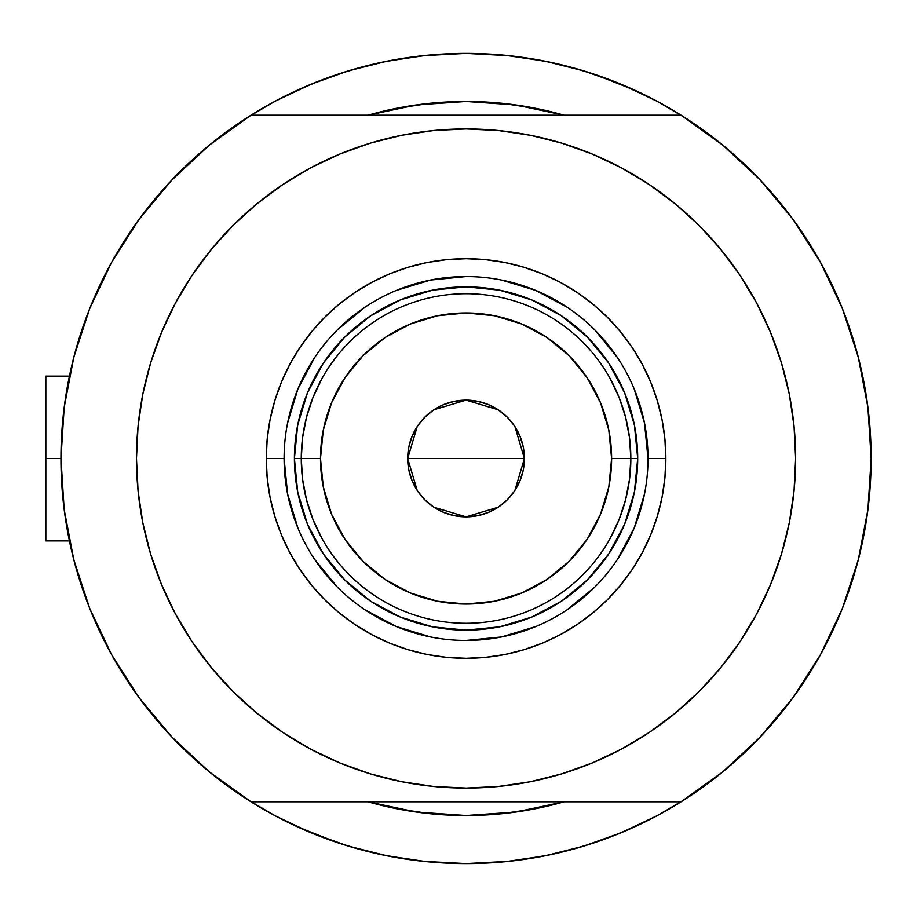 <?xml version="1.0" encoding="UTF-8"?>
<svg xmlns="http://www.w3.org/2000/svg" width="917" height="917" viewBox="0 0 917 917"><rect width="100%" height="100%" fill="white"/><g stroke="black" fill="none" stroke-linecap="round" stroke-linejoin="round"><path stroke-width="1.38" d="M60.958 458.5L45.85 458.5L45.85 540.892L45.85 458.5L60.958 458.5A405.096 405.096 0 0 1 681.102 115.198A405.096 405.096 0 0 1 466.054 863.596A405.096 405.096 0 0 1 60.958 458.5L64.19 509.565L73.83 559.817L89.728 608.452L111.633 654.692L139.201 697.814L171.972 737.108L209.443 771.954L251.006 801.802A405.096 405.096 0 0 1 251.006 115.198L209.443 145.046L171.972 179.892L139.201 219.186L111.633 262.308L89.728 308.548L73.83 357.183L64.19 407.435L60.958 458.5M859.424 361.734L859.149 360.622M861.464 370.434L860.077 364.439L861.464 370.434M858.358 357.481L857.842 355.509A405.096 405.096 0 0 1 858.358 357.492M367.981 115.198A357.034 357.034 0 0 1 564.115 115.198L535.711 108.321L501.049 103.185L466.054 101.466L431.059 103.185L396.396 108.321L367.981 115.198L416.536 104.916L466.054 101.466L515.56 104.916L564.115 115.198A357.034 357.034 0 0 0 367.981 115.198M644.043 822.4A405.096 405.096 0 0 0 657.088 815.729A405.096 405.096 0 0 1 644.043 822.4M559.565 113.926L558.407 113.616M520.512 105.638L513.623 104.653M419.837 104.469L415.584 105.054M372.772 113.868L371.282 114.27M760.136 179.892L722.665 145.046L760.136 179.892L792.907 219.186L820.463 262.308L842.379 308.548L858.278 357.183L867.918 407.435L871.15 458.5A405.096 405.096 0 0 1 681.102 801.802L722.665 771.954L760.136 737.108L792.907 697.814L820.463 654.692L842.379 608.452L858.278 559.817L867.918 509.565L871.15 458.5A405.096 405.096 0 0 0 870.646 438.372M870.646 438.337A405.096 405.096 0 0 0 869.224 419.023A405.096 405.096 0 0 0 869.213 418.92A405.096 405.096 0 0 0 865.843 393.152M865.831 393.061A405.096 405.096 0 0 0 864.548 385.644M288.064 94.6A405.096 405.096 0 0 0 275.02 101.271A405.096 405.096 0 0 1 288.064 94.6M63.617 412.157L65.485 398.081M71.778 365.482L75.572 350.649M86.737 316.285L90.611 306.37L86.737 316.285M110.407 264.532L115.897 254.8M135.154 224.814L144.244 212.446M165.541 186.85L175.136 176.591M209.065 145.356L210.016 144.577M275.089 101.237L246.833 117.846L275.089 101.237L311.023 84.238L348.46 70.85L387.02 61.187L426.348 55.352L466.054 53.404L505.76 55.352L545.088 61.187L583.648 70.85L621.073 84.238L657.019 101.237L685.274 117.846M722.08 144.577L723.043 145.356M756.972 176.591L766.566 186.85M787.863 212.446L796.953 224.814M816.21 254.8L821.701 264.532L816.21 254.8M841.497 306.37L845.371 316.285M856.524 350.649L860.329 365.482M866.622 398.081L868.491 412.157M868.491 504.843L866.622 518.919M860.329 551.518L856.524 566.351M845.371 600.715L841.497 610.63L845.371 600.715M821.701 652.468L816.21 662.2M796.953 692.186L787.863 704.554M766.566 730.15L756.972 740.409M723.043 771.644L722.08 772.423M657.019 815.763L685.274 799.154L657.019 815.763L621.073 832.762L583.648 846.15L545.088 855.813L505.76 861.648L466.054 863.596L426.348 861.648L387.02 855.813L348.46 846.15L311.023 832.762L275.089 815.763L246.833 799.154M210.016 772.423L209.065 771.644M175.136 740.409L165.541 730.15M144.244 704.554L135.154 692.186M110.418 652.468L115.897 662.2L110.407 652.468M90.611 610.63L86.737 600.715M75.572 566.351L71.778 551.518M65.485 518.919L63.617 504.843M367.981 801.802L396.396 808.679L431.059 813.815L466.054 815.534L501.049 813.815L535.711 808.679L564.115 801.802A357.034 357.034 0 0 1 367.981 801.802A357.034 357.034 0 0 0 564.115 801.802L515.56 812.084L466.054 815.534L416.536 812.084L367.981 801.802M338.281 842.918L364.152 850.575L338.281 842.918L297.429 826.836M593.826 74.082L567.955 66.425L593.826 74.082L634.667 90.164M371.282 802.73L372.772 803.132M415.584 811.946L419.837 812.531M513.623 812.347L520.512 811.362M558.407 803.384L559.748 803.028M551.885 62.597L523.103 57.439M509.153 55.708L466.054 53.404L422.955 55.708L466.054 53.404L509.153 55.708M409.005 57.439L380.211 62.597M364.152 66.425L338.281 74.082L364.152 66.425M322.108 79.836L297.429 90.164M380.211 854.403L409.005 859.561M422.955 861.292L466.054 863.596L509.153 861.292L466.054 863.596L422.955 861.292M523.103 859.561L551.885 854.403M567.955 850.575L593.826 842.918L567.955 850.575M610 837.164L634.667 826.836M860.077 552.55L861.476 546.532M858.599 558.568L859.424 555.255M857.842 561.491L858.358 559.496M45.85 376.108L45.85 458.5L45.85 376.108L69.417 376.108M644.043 94.6A405.096 405.096 0 0 1 657.088 101.271M647.998 458.557L647.998 458.5A181.956 181.956 0 0 0 466.054 276.544A181.956 181.956 0 0 0 284.098 458.5L266.251 458.5A199.803 199.803 0 0 1 466.054 258.697A199.803 199.803 0 0 1 665.857 458.5L647.998 458.5A181.956 181.956 0 0 1 466.054 640.456A181.956 181.956 0 0 1 284.098 458.5A181.956 181.956 0 0 1 466.054 276.544A181.956 181.956 0 0 1 647.998 458.5L644.502 423.001L634.151 388.865M377.3 141.103L401.761 135.257L370.388 143.121L339.932 154.022L310.691 167.845L282.952 184.477L256.978 203.734L233.01 225.456L211.288 249.424L192.02 275.398L175.399 303.137L161.564 332.378L150.675 362.834L142.811 394.207L138.066 426.199L136.484 458.5A329.57 329.57 0 0 1 466.054 128.93A329.57 329.57 0 0 1 795.624 458.5A329.57 329.57 0 0 1 466.054 788.07A329.57 329.57 0 0 1 136.484 458.5L137.183 436.95M681.102 115.198L251.006 115.198L681.102 115.198L722.665 145.046M171.972 737.108L209.443 771.954M251.006 801.802L681.102 801.802L251.006 801.802M192.02 275.398L204.583 257.872M261.173 200.353L282.814 184.569M401.761 135.257L433.752 130.512L401.761 135.257M466.054 128.93L498.355 130.512L466.054 128.93L433.752 130.512M503.72 131.085L530.347 135.257L498.355 130.512M535.631 136.358L554.808 141.103M653.615 187.504L673.537 202.439M730.769 262.17L740.076 275.398L720.819 249.424L699.098 225.456L675.13 203.734L649.156 184.477L621.417 167.845L592.176 154.022L561.72 143.121L530.347 135.257M554.808 775.897L530.347 781.742L561.72 773.879L592.176 762.978L621.417 749.155L649.156 732.523L675.13 713.266L699.098 691.544L720.819 667.576L740.076 641.602L756.708 613.863L770.532 584.622L781.433 554.166L789.296 522.793L794.042 490.801L795.624 458.5L794.913 480.05M740.076 641.602L727.525 659.128M670.935 716.647L649.293 732.431M530.347 781.742L498.355 786.488L530.347 781.742M466.054 788.07L433.752 786.488L466.054 788.07L498.355 786.488M428.388 785.915L401.761 781.742L433.752 786.488M396.476 780.642L377.3 775.897M278.493 729.496L258.571 714.561M201.339 654.83L192.02 641.602L211.288 667.576L233.01 691.544L256.978 713.266L282.952 732.523L310.691 749.155L339.932 762.978L370.388 773.879L401.761 781.742M795.624 458.5L794.042 426.199L789.296 394.207L781.433 362.834L770.532 332.378L756.708 303.137L740.076 275.398M136.484 458.5L138.066 490.801L142.811 522.793L150.675 554.166L161.564 584.622L175.399 613.863L192.02 641.602M284.098 458.443L284.098 458.5A181.956 181.956 0 0 0 466.054 640.456A181.956 181.956 0 0 0 647.998 458.5L665.857 458.5A199.803 199.803 0 0 1 466.054 658.303A199.803 199.803 0 0 1 266.251 458.5L267.214 438.911L270.091 419.516L274.859 400.5L281.462 382.034L289.841 364.313L299.928 347.497L311.608 331.748L324.767 317.213L339.301 304.054L355.051 292.374L371.866 282.287L389.587 273.908L408.054 267.305L427.07 262.537L446.464 259.66L466.054 258.697L485.632 259.66L505.038 262.537L524.054 267.305L542.509 273.908L560.241 282.287L577.057 292.374L592.806 304.054L607.329 317.213L620.5 331.748L632.18 347.497L642.267 364.313L650.646 382.034L657.248 400.5L662.017 419.516L664.894 438.911L665.857 458.5L664.894 478.089L662.017 497.484L657.248 516.5L650.646 534.966L642.267 552.687L632.18 569.503L620.5 585.252L607.329 599.787L592.806 612.946L577.057 624.626L560.241 634.713L542.509 643.092L524.054 649.694L505.038 654.463L485.632 657.34L466.054 658.303L446.464 657.34L427.07 654.463L408.054 649.694L389.587 643.092L371.866 634.713L355.051 624.626L339.301 612.946L324.767 599.787L311.608 585.252L299.928 569.503L289.841 552.687L281.462 534.966L274.859 516.5L270.091 497.484L267.214 478.089L266.251 458.5L284.098 458.5L287.594 493.999L297.956 528.135M413.67 105.329L421.877 104.206M510.219 104.206L522.3 105.925M518.437 811.671L510.219 812.794M421.877 812.794L409.796 811.075M307.493 524.237L309.705 529.35M370.686 601.22L344.677 579.876L323.334 553.868L307.47 524.192L297.704 491.982L294.403 458.5L297.704 425.018L307.47 392.808L323.334 363.132L344.677 337.124L370.686 315.78L400.362 299.916L432.56 290.15L466.054 286.849L499.536 290.15L531.745 299.916L561.422 315.78L587.43 337.124L608.773 363.132L624.637 392.808L634.404 425.018L637.705 458.5L634.404 491.982L624.637 524.192L608.773 553.868L587.43 579.876L561.422 601.22L531.745 617.084L499.536 626.85L466.054 630.151L432.56 626.85L400.362 617.084L371.293 601.621M531.791 617.061L536.904 614.848M608.773 553.868L609.175 553.26M624.615 392.763L622.402 387.65M561.422 315.78L560.814 315.379M400.316 299.939L395.204 302.151M323.334 363.132L322.933 363.74M314.737 559.53L337.399 587.155M364.92 609.748L396.419 626.598L430.554 636.96M465.996 640.456L501.553 636.96L535.677 626.598M567.084 609.816L594.709 587.155M617.301 559.634L634.151 528.135L644.502 493.999M617.37 357.47L594.709 329.845M567.187 307.252L535.677 290.402L501.553 280.04M466.111 276.544L430.554 280.04L396.419 290.402M365.012 307.184L337.399 329.845M314.795 357.366L297.956 388.865L287.594 423.001M619.055 519.698L610.08 538.554L619.055 519.698L625.566 499.857L629.509 479.339L630.839 458.5L611.616 458.5A145.562 145.562 0 0 1 466.054 604.062A145.562 145.562 0 0 1 320.492 458.5L301.269 458.5A164.785 164.785 0 0 0 466.054 623.285A164.785 164.785 0 0 0 630.839 458.5A164.785 164.785 0 0 1 466.054 623.285A164.785 164.785 0 0 1 301.269 458.5L294.403 458.5A171.651 171.651 0 0 0 466.054 630.151A171.651 171.651 0 0 0 637.705 458.5L630.839 458.5L629.509 437.661L625.566 417.143L619.055 397.302L610.08 378.446M514.918 426.588L524.409 458.5L523.298 469.882L519.973 480.829L514.575 490.927L507.319 499.765L498.481 507.021L488.383 512.42L477.436 515.744L466.054 516.867L454.672 515.744L443.713 512.42L433.626 507.021L424.789 499.765L417.522 490.927L412.134 480.829L408.81 469.882L407.687 458.5A58.367 58.367 0 0 1 466.054 400.133A58.367 58.367 0 0 1 524.409 458.5L407.687 458.5L417.201 426.565M417.888 425.534L424.227 417.797M425.328 416.696L433.328 410.174M433.89 409.796L466.019 400.133L498.16 409.761M498.779 410.174L506.769 416.696M507.892 417.808L514.219 425.534M313.052 397.302L322.027 378.446L313.052 397.302L306.542 417.143L302.587 437.661L301.269 458.5A164.785 164.785 0 0 1 466.054 293.715A164.785 164.785 0 0 1 630.839 458.5L637.705 458.5A171.651 171.651 0 0 1 466.054 630.151A171.651 171.651 0 0 1 294.403 458.5A171.651 171.651 0 0 1 466.054 286.849A171.651 171.651 0 0 1 637.705 458.5A171.651 171.651 0 0 0 466.054 286.849A171.651 171.651 0 0 0 294.403 458.5L301.269 458.5L302.587 479.339L306.542 499.857L313.052 519.698L322.027 538.554M370.686 315.78L400.362 299.916M608.773 363.132L624.637 392.808M561.422 601.22L531.745 617.084M323.334 553.868L307.47 524.192M302.587 437.661L301.269 458.5L302.587 479.339L306.542 499.857M629.509 479.339L630.839 458.5L629.509 437.661L625.566 417.143M611.616 458.5L608.819 430.107L600.532 402.792L587.086 377.632L568.976 355.578L546.922 337.467L521.762 324.022L494.446 315.735L466.054 312.938L437.65 315.735L410.346 324.022L385.186 337.467L363.121 355.578L345.021 377.632L331.576 402.792L323.288 430.107L320.492 458.5L323.288 486.893L331.576 514.208L345.021 539.368L363.121 561.422L385.186 579.533L410.346 592.978L437.65 601.265L466.054 604.062L494.446 601.265L521.762 592.978L546.922 579.533L568.976 561.422L587.086 539.368L600.532 514.208L608.819 486.893L611.616 458.5L630.839 458.5A164.785 164.785 0 0 0 466.054 293.715A164.785 164.785 0 0 0 301.269 458.5L320.492 458.5A145.562 145.562 0 0 1 466.054 312.938A145.562 145.562 0 0 1 611.616 458.5M417.189 490.412L407.687 458.5L408.81 447.118L412.134 436.171L417.522 426.073L424.789 417.235L433.626 409.979L443.713 404.58L454.672 401.256L466.054 400.133L477.436 401.256L488.383 404.58L498.481 409.979L507.319 417.235L514.575 426.073L519.973 436.171L523.298 447.118L524.409 458.5L514.895 490.435M466.054 458.5L524.409 458.5A58.367 58.367 0 0 1 466.054 516.867A58.367 58.367 0 0 1 407.687 458.5L466.054 458.5M514.219 491.466L507.88 499.203M506.769 500.304L498.779 506.826M498.218 507.204L466.088 516.867L433.947 507.239M433.328 506.826L425.328 500.304M424.216 499.192L417.888 491.466M69.417 540.892L45.85 540.892"/></g></svg>
